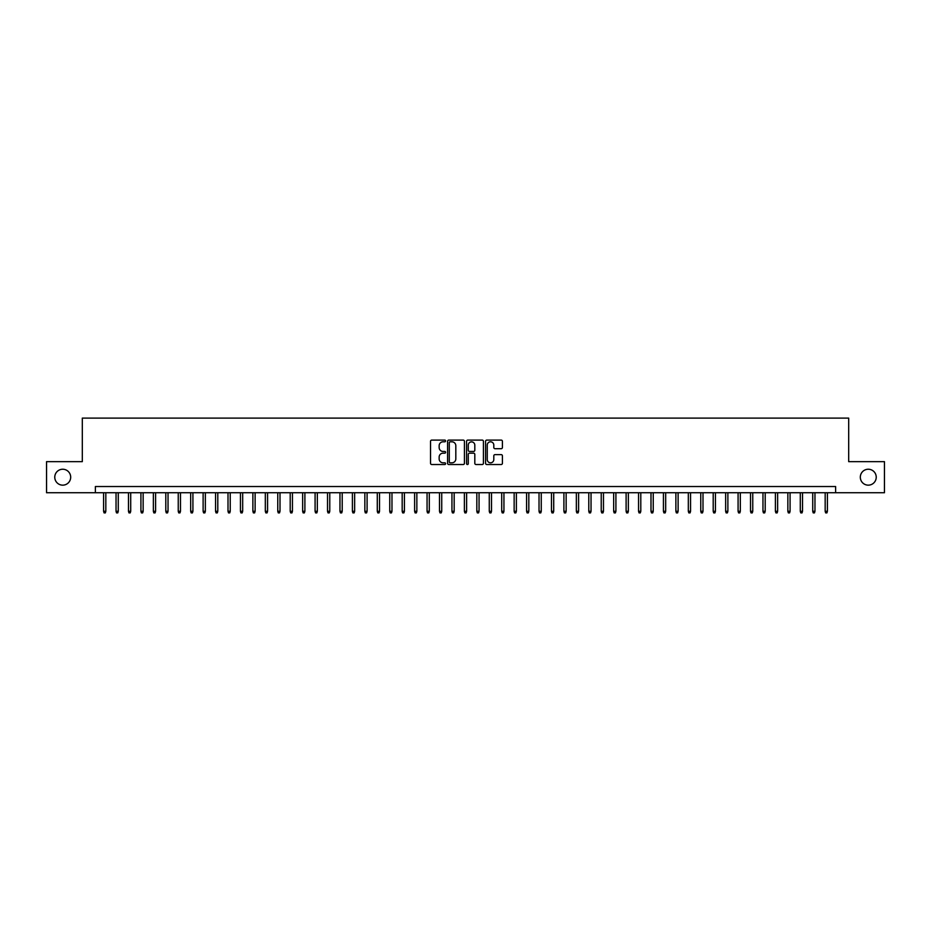 <?xml version="1.0" encoding="UTF-8"?>
<svg xmlns="http://www.w3.org/2000/svg" width="931" height="931" viewBox="0 0 931 931"><rect width="100%" height="100%" fill="white"/><g stroke="black" fill="none" stroke-linecap="round" stroke-linejoin="round"><path stroke-width="1.4" d="M445.6 440.957A0.85 0.85 0 0 0 444.739 440.095L431.763 440.095A1.222 1.222 0 0 0 430.541 441.317L430.541 463.301A1.222 1.222 0 0 0 431.763 464.522L444.739 464.522A0.85 0.85 0 0 0 445.6 463.673A0.85 0.85 0 0 0 444.739 462.812L443.063 462.812A3.91 3.91 0 0 1 439.153 458.902L439.153 457.074A3.91 3.91 0 0 1 443.063 453.164L444.739 453.164A0.85 0.85 0 0 0 445.6 452.315A0.85 0.85 0 0 0 444.739 451.454L443.063 451.454A3.91 3.91 0 0 1 439.153 447.555L439.153 445.716A3.91 3.91 0 0 1 443.063 441.806L444.739 441.806A0.85 0.85 0 0 0 445.6 440.957M860.314 477.196A7.96 7.96 0 0 0 868.274 485.156A7.96 7.96 0 0 0 876.234 477.196A7.96 7.96 0 0 0 868.274 469.236A7.96 7.96 0 0 0 860.314 477.196M54.766 477.196A7.96 7.96 0 0 0 62.726 485.156A7.96 7.96 0 0 0 70.686 477.196A7.96 7.96 0 0 0 62.726 469.236A7.96 7.96 0 0 0 54.766 477.196M501.192 448.707A1.222 1.222 0 0 0 502.414 447.485L502.414 441.317A1.222 1.222 0 0 0 501.192 440.095L486.773 440.095A1.222 1.222 0 0 0 485.563 441.317L485.563 463.301A1.222 1.222 0 0 0 486.773 464.522L501.192 464.522A1.222 1.222 0 0 0 502.414 463.301L502.414 455.853A1.222 1.222 0 0 0 501.192 454.631L495.024 454.631A1.222 1.222 0 0 0 493.802 455.853L493.802 459.553A3.27 3.27 0 0 1 490.532 462.812A3.27 3.27 0 0 1 487.262 459.553L487.262 445.076A3.27 3.27 0 0 1 490.532 441.806A3.27 3.27 0 0 1 493.802 445.076L493.802 447.485A1.222 1.222 0 0 0 495.024 448.707L501.192 448.707M95.381 492.743L46.55 492.743L46.55 461.648L82.312 461.648L82.312 418.1L848.688 418.1L848.688 461.648L884.45 461.648L884.45 492.743L835.619 492.743L835.619 486.529L95.381 486.529L95.381 492.743L835.619 492.743M464.429 441.317A1.222 1.222 0 0 0 463.207 440.095L448.8 440.095A1.222 1.222 0 0 0 447.578 441.317L447.578 463.301A1.222 1.222 0 0 0 448.8 464.522L463.207 464.522A1.222 1.222 0 0 0 464.429 463.301L464.429 441.317M467.793 440.095L482.2 440.095A1.222 1.222 0 0 1 483.422 441.317L483.422 463.301A1.222 1.222 0 0 1 482.2 464.522L476.032 464.522A1.222 1.222 0 0 1 474.81 463.301L474.81 454.386A1.222 1.222 0 0 0 473.588 453.164L469.503 453.164A1.222 1.222 0 0 0 468.281 454.386L468.281 463.673A0.85 0.85 0 0 1 467.42 464.522A0.85 0.85 0 0 1 466.571 463.673L466.571 441.317A1.222 1.222 0 0 1 467.793 440.095M450.139 441.806A0.85 0.85 0 0 0 449.289 442.667L449.289 461.962A0.85 0.85 0 0 0 450.139 462.812L451.919 462.812A3.91 3.91 0 0 0 455.818 458.902L455.818 445.716A3.91 3.91 0 0 0 451.919 441.806L450.139 441.806M474.81 445.134A3.27 3.27 0 0 0 471.54 441.876A3.27 3.27 0 0 0 468.281 445.134L468.281 450.232A1.222 1.222 0 0 0 469.503 451.454L473.588 451.454A1.222 1.222 0 0 0 474.81 450.232L474.81 445.134M105.831 511.282L105.331 512.9L104.086 512.9L103.597 511.282L105.831 511.282L105.831 492.743M103.597 511.282L103.597 492.743M118.272 511.282L117.772 512.9L116.526 512.9L116.038 511.282L118.272 511.282L118.272 492.743M116.038 511.282L116.038 492.743M130.712 511.282L130.212 512.9L128.967 512.9L128.478 511.282L130.712 511.282L130.712 492.743M128.478 511.282L128.478 492.743M143.153 511.282L142.652 512.9L141.407 512.9L140.918 511.282L143.153 511.282L143.153 492.743M140.918 511.282L140.918 492.743M155.593 511.282L155.093 512.9L153.848 512.9L153.359 511.282L155.593 511.282L155.593 492.743M153.359 511.282L153.359 492.743M168.034 511.282L167.533 512.9L166.3 512.9L165.799 511.282L168.034 511.282L168.034 492.743M165.799 511.282L165.799 492.743M180.474 511.282L179.974 512.9L178.74 512.9L178.24 511.282L180.474 511.282L180.474 492.743M178.24 511.282L178.24 492.743M192.915 511.282L192.426 512.9L191.181 512.9L190.68 511.282L192.915 511.282L192.915 492.743M190.68 511.282L190.68 492.743M205.355 511.282L204.867 512.9L203.621 512.9L203.121 511.282L205.355 511.282L205.355 492.743M203.121 511.282L203.121 492.743M217.796 511.282L217.307 512.9L216.062 512.9L215.561 511.282L217.796 511.282L217.796 492.743M215.561 511.282L215.561 492.743M230.236 511.282L229.748 512.9L228.502 512.9L228.002 511.282L230.236 511.282L230.236 492.743M228.002 511.282L228.002 492.743M242.677 511.282L242.188 512.9L240.943 512.9L240.442 511.282L242.677 511.282L242.677 492.743M240.442 511.282L240.442 492.743M255.117 511.282L254.629 512.9L253.383 512.9L252.883 511.282L255.117 511.282L255.117 492.743M252.883 511.282L252.883 492.743M267.569 511.282L267.069 512.9L265.824 512.9L265.323 511.282L267.569 511.282L267.569 492.743M265.323 511.282L265.323 492.743M280.01 511.282L279.509 512.9L278.264 512.9L277.764 511.282L280.01 511.282L280.01 492.743M277.764 511.282L277.764 492.743M292.45 511.282L291.95 512.9L290.705 512.9L290.204 511.282L292.45 511.282L292.45 492.743M290.204 511.282L290.204 492.743M304.891 511.282L304.39 512.9L303.145 512.9L302.645 511.282L304.891 511.282L304.891 492.743M302.645 511.282L302.645 492.743M317.331 511.282L316.831 512.9L315.586 512.9L315.085 511.282L317.331 511.282L317.331 492.743M315.085 511.282L315.085 492.743M329.772 511.282L329.271 512.9L328.026 512.9L327.526 511.282L329.772 511.282L329.772 492.743M327.526 511.282L327.526 492.743M342.212 511.282L341.712 512.9L340.467 512.9L339.966 511.282L342.212 511.282L342.212 492.743M339.966 511.282L339.966 492.743M354.653 511.282L354.152 512.9L352.907 512.9L352.407 511.282L354.653 511.282L354.653 492.743M352.407 511.282L352.407 492.743M367.093 511.282L366.593 512.9L365.348 512.9L364.847 511.282L367.093 511.282L367.093 492.743M364.847 511.282L364.847 492.743M379.534 511.282L379.033 512.9L377.788 512.9L377.288 511.282L379.534 511.282L379.534 492.743M377.288 511.282L377.288 492.743M391.974 511.282L391.474 512.9L390.229 512.9L389.74 511.282L391.974 511.282L391.974 492.743M389.74 511.282L389.74 492.743M404.415 511.282L403.914 512.9L402.669 512.9L402.18 511.282L404.415 511.282L404.415 492.743M402.18 511.282L402.18 492.743M416.855 511.282L416.355 512.9L415.11 512.9L414.621 511.282L416.855 511.282L416.855 492.743M414.621 511.282L414.621 492.743M429.296 511.282L428.795 512.9L427.55 512.9L427.061 511.282L429.296 511.282L429.296 492.743M427.061 511.282L427.061 492.743M441.736 511.282L441.236 512.9L439.991 512.9L439.502 511.282L441.736 511.282L441.736 492.743M439.502 511.282L439.502 492.743M454.177 511.282L453.676 512.9L452.443 512.9L451.942 511.282L454.177 511.282L454.177 492.743M451.942 511.282L451.942 492.743M466.617 511.282L466.117 512.9L464.883 512.9L464.383 511.282L466.617 511.282L466.617 492.743M464.383 511.282L464.383 492.743M479.058 511.282L478.557 512.9L477.324 512.9L476.823 511.282L479.058 511.282L479.058 492.743M476.823 511.282L476.823 492.743M491.498 511.282L491.009 512.9L489.764 512.9L489.264 511.282L491.498 511.282L491.498 492.743M489.264 511.282L489.264 492.743M503.939 511.282L503.45 512.9L502.205 512.9L501.704 511.282L503.939 511.282L503.939 492.743M501.704 511.282L501.704 492.743M516.379 511.282L515.89 512.9L514.645 512.9L514.145 511.282L516.379 511.282L516.379 492.743M514.145 511.282L514.145 492.743M528.82 511.282L528.331 512.9L527.086 512.9L526.585 511.282L528.82 511.282L528.82 492.743M526.585 511.282L526.585 492.743M541.26 511.282L540.771 512.9L539.526 512.9L539.026 511.282L541.26 511.282L541.26 492.743M539.026 511.282L539.026 492.743M553.712 511.282L553.212 512.9L551.967 512.9L551.466 511.282L553.712 511.282L553.712 492.743M551.466 511.282L551.466 492.743M566.153 511.282L565.652 512.9L564.407 512.9L563.907 511.282L566.153 511.282L566.153 492.743M563.907 511.282L563.907 492.743M578.593 511.282L578.093 512.9L576.848 512.9L576.347 511.282L578.593 511.282L578.593 492.743M576.347 511.282L576.347 492.743M591.034 511.282L590.533 512.9L589.288 512.9L588.788 511.282L591.034 511.282L591.034 492.743M588.788 511.282L588.788 492.743M603.474 511.282L602.974 512.9L601.729 512.9L601.228 511.282L603.474 511.282L603.474 492.743M601.228 511.282L601.228 492.743M615.915 511.282L615.414 512.9L614.169 512.9L613.669 511.282L615.915 511.282L615.915 492.743M613.669 511.282L613.669 492.743M628.355 511.282L627.855 512.9L626.61 512.9L626.109 511.282L628.355 511.282L628.355 492.743M626.109 511.282L626.109 492.743M640.796 511.282L640.295 512.9L639.05 512.9L638.55 511.282L640.796 511.282L640.796 492.743M638.55 511.282L638.55 492.743M653.236 511.282L652.736 512.9L651.491 512.9L650.99 511.282L653.236 511.282L653.236 492.743M650.99 511.282L650.99 492.743M665.677 511.282L665.176 512.9L663.931 512.9L663.431 511.282L665.677 511.282L665.677 492.743M663.431 511.282L663.431 492.743M678.117 511.282L677.617 512.9L676.372 512.9L675.883 511.282L678.117 511.282L678.117 492.743M675.883 511.282L675.883 492.743M690.558 511.282L690.057 512.9L688.812 512.9L688.323 511.282L690.558 511.282L690.558 492.743M688.323 511.282L688.323 492.743M702.998 511.282L702.498 512.9L701.252 512.9L700.764 511.282L702.998 511.282L702.998 492.743M700.764 511.282L700.764 492.743M715.439 511.282L714.938 512.9L713.693 512.9L713.204 511.282L715.439 511.282L715.439 492.743M713.204 511.282L713.204 492.743M727.879 511.282L727.379 512.9L726.133 512.9L725.645 511.282L727.879 511.282L727.879 492.743M725.645 511.282L725.645 492.743M740.32 511.282L739.819 512.9L738.574 512.9L738.085 511.282L740.32 511.282L740.32 492.743M738.085 511.282L738.085 492.743M752.76 511.282L752.26 512.9L751.026 512.9L750.526 511.282L752.76 511.282L752.76 492.743M750.526 511.282L750.526 492.743M765.201 511.282L764.7 512.9L763.467 512.9L762.966 511.282L765.201 511.282L765.201 492.743M762.966 511.282L762.966 492.743M777.641 511.282L777.152 512.9L775.907 512.9L775.407 511.282L777.641 511.282L777.641 492.743M775.407 511.282L775.407 492.743M790.082 511.282L789.593 512.9L788.348 512.9L787.847 511.282L790.082 511.282L790.082 492.743M787.847 511.282L787.847 492.743M802.522 511.282L802.033 512.9L800.788 512.9L800.288 511.282L802.522 511.282L802.522 492.743M800.288 511.282L800.288 492.743M814.962 511.282L814.474 512.9L813.228 512.9L812.728 511.282L814.962 511.282L814.962 492.743M812.728 511.282L812.728 492.743M827.403 511.282L826.914 512.9L825.669 512.9L825.169 511.282L827.403 511.282L827.403 492.743M825.169 511.282L825.169 492.743"/></g></svg>
